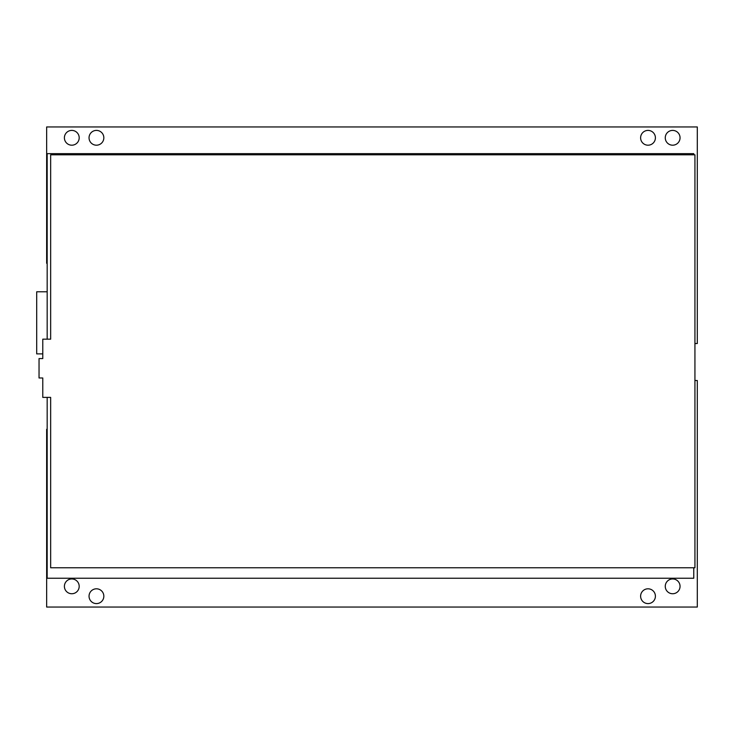 <?xml version="1.0" encoding="UTF-8"?>
<svg xmlns="http://www.w3.org/2000/svg" width="734" height="734" viewBox="0 0 734 734"><rect width="100%" height="100%" fill="white"/><g stroke="black" fill="none" stroke-linecap="round" stroke-linejoin="round"><path stroke-width="1.1" d="M693.768 154.81L693.768 153.645L47.169 153.645L47.169 339.163M47.169 397.388L47.169 578.245L693.768 578.245L693.768 567.767M665.261 137.799A7.395 7.395 0 0 0 672.656 145.194A7.395 7.395 0 0 0 680.051 137.799A7.395 7.395 0 0 0 672.656 130.404A7.395 7.395 0 0 0 665.261 137.799M640.617 137.799A7.395 7.395 0 0 0 648.012 145.194A7.395 7.395 0 0 0 655.407 137.799A7.395 7.395 0 0 0 648.012 130.404A7.395 7.395 0 0 0 640.617 137.799M665.261 586.347A7.395 7.395 0 0 0 672.656 593.742A7.395 7.395 0 0 0 680.051 586.347A7.395 7.395 0 0 0 672.656 578.952A7.395 7.395 0 0 0 665.261 586.347M640.617 596.201A7.395 7.395 0 0 0 648.012 603.596A7.395 7.395 0 0 0 655.407 596.201A7.395 7.395 0 0 0 648.012 588.806A7.395 7.395 0 0 0 640.617 596.201M89.043 596.201A7.395 7.395 0 0 0 96.438 603.596A7.395 7.395 0 0 0 103.833 596.201A7.395 7.395 0 0 0 96.438 588.806A7.395 7.395 0 0 0 89.043 596.201M64.399 586.347A7.395 7.395 0 0 0 71.794 593.742A7.395 7.395 0 0 0 79.189 586.347A7.395 7.395 0 0 0 71.794 578.952A7.395 7.395 0 0 0 64.399 586.347M89.043 137.799A7.395 7.395 0 0 0 96.438 145.194A7.395 7.395 0 0 0 103.833 137.799A7.395 7.395 0 0 0 96.438 130.404A7.395 7.395 0 0 0 89.043 137.799M64.399 137.799A7.395 7.395 0 0 0 71.794 145.194A7.395 7.395 0 0 0 79.189 137.799A7.395 7.395 0 0 0 71.794 130.404A7.395 7.395 0 0 0 64.399 137.799M694.933 343.54L697.3 343.54L697.3 126.954L46.655 126.954L46.655 263.295L47.169 263.295M47.169 429.307L46.655 429.307L46.655 607.046L697.3 607.046L697.3 380.506L694.933 380.506M694.933 154.81L694.933 567.767L50.655 567.767L50.655 397.388L42.774 397.388L42.774 377.982L39.04 377.982L39.04 358.577L42.774 358.577L42.774 339.163L50.655 339.163L50.655 154.81L694.933 154.81M40.205 358.577L42.774 358.577M40.205 377.982L42.774 377.982M47.169 291.783L36.7 291.783L36.7 353.889L42.774 353.889"/></g></svg>

